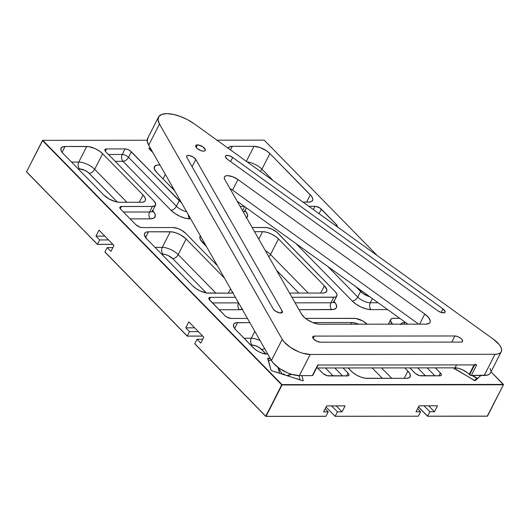 <?xml version="1.0" encoding="UTF-8"?>
<svg xmlns="http://www.w3.org/2000/svg" width="530" height="530" viewBox="0 0 530 530"><rect width="100%" height="100%" fill="white"/><g stroke="black" fill="none" stroke-linecap="round" stroke-linejoin="round"><path stroke-width="0.79" d="M197.438 144.875A5.353 2.219 -153 0 1 203.05 146.962A5.353 2.219 -153 0 1 205.276 150.441A5.353 2.219 -153 0 1 203.573 151.149L205.163 150.619L205.362 149.751L202.831 146.81L198.233 144.935L195.848 145.405L195.828 146.817L197.385 148.625L200.95 150.619L203.573 151.149A5.353 2.219 -153 0 1 197.962 149.062A5.353 2.219 -153 0 1 195.736 145.584A5.353 2.219 -153 0 1 197.438 144.875L196.166 147.373L197.438 144.875M286.485 375.512L287.359 375.551A9.792 6.923 -90 0 0 290.97 374.107L287.359 375.551L286.12 375.392M285.498 375.194L283.305 373.703M280.675 313.018A5.227 2.166 -153 0 1 273.222 308.983L275.381 311.117L279.727 312.938L282.271 312.448L282.145 310.938L195.789 159.451L193.317 157.118L189.674 155.575L187.004 155.734L186.573 156.463L186.865 157.496L273.222 308.983L186.865 157.496A5.227 2.166 -153 0 1 186.673 156.105A5.227 2.166 -153 0 1 190.979 155.959A5.227 2.166 -153 0 1 195.789 159.451L282.145 310.938A5.227 2.166 -153 0 1 282.338 312.336A5.227 2.166 -153 0 1 280.675 313.018M443.385 312.879A5.227 2.166 -153 0 1 437.846 310.805L440.668 312.309L444.167 312.793L445.14 311.607L442.934 308.844A5.227 2.166 -153 0 1 445.048 312.197A5.227 2.166 -153 0 1 443.385 312.879M314.396 336.093L313.157 338.524L314.396 336.093L454.873 335.974A5.227 2.166 -153 0 1 460.351 338.007A5.227 2.166 -153 0 1 462.524 341.4A5.227 2.166 -153 0 1 460.861 342.089L320.385 342.208A5.227 2.166 -153 0 1 314.906 340.174A5.227 2.166 -153 0 1 312.733 336.782A5.227 2.166 -153 0 1 314.396 336.093L313.21 336.325L312.66 336.994L313.694 339.154L316.894 341.313L320.385 342.208L460.861 342.089L462.047 341.857L462.597 341.188L462.08 339.624L460.139 337.855L457.436 336.484L454.873 335.974L451.759 342.095L454.873 335.974L314.396 336.093M312.72 375.154L312.329 375.624L299.39 375.637L291.818 374.372L287.611 372.862L279.529 368.489L273.354 363.163L271.433 360.506L148.691 145.2L147.241 141L148.062 137.674M490.065 368.31L490.813 370.682M490.555 372.689L489.322 374.207L487.169 375.154L470.878 375.432L466.208 371.855L462.445 369.748L458.516 368.343L455.025 367.853L316.556 367.972L455.025 367.853L456.522 364.918L455.025 367.853A11.104 4.604 27 0 1 469.242 374.339L474.052 364.898L469.242 374.339L469.62 374.723A1.305 0.543 27 0 0 471.289 375.485L484.228 375.478A19.59 8.122 27 0 0 490.455 372.908L501.248 351.728A19.59 8.122 -153 0 1 495.02 354.298L310.183 354.457L302.61 353.199L298.403 351.682L290.321 347.309L284.146 341.983L282.225 339.326L159.484 124.02L158.026 119.82L158.854 116.494L161.882 114.354L166.824 113.619L173.197 114.347L180.405 116.474L187.739 119.793L194.503 123.993L493.324 339.147L499.161 344.513L500.857 347.13L501.599 349.508L501.347 351.509L500.115 353.026L497.962 353.974L495.02 354.298L484.228 375.478L495.02 354.298L310.183 354.457A19.59 8.122 -153 0 1 282.225 339.326L159.484 124.02A26.122 10.825 -153 0 1 158.523 117.044A26.122 10.825 -153 0 1 194.503 123.993L493.324 339.147A19.59 8.122 -153 0 1 501.248 351.728M407.881 324.155L237.188 201.261L407.881 324.155M441.092 312.462L442.934 308.844L232.683 157.456L230.583 161.577L232.683 157.456L229.093 155.701L226.118 155.548L225.455 156.145L225.502 157.092L227.595 159.424A5.227 2.166 -153 0 1 225.488 156.072A5.227 2.166 -153 0 1 232.683 157.456L442.934 308.844L441.092 312.462M227.595 159.424L437.846 310.805L227.595 159.424M237.944 179.537L232.657 176.715L227.562 175.642L225.714 175.92L224.574 176.722L224.269 177.967L224.813 179.544L301.543 314.144L304.657 317.722L306.943 319.464L312.336 322.386L317.801 324.022L320.18 324.234L425.888 324.141L429.28 323.293L430.102 322.28L430.274 320.948L428.644 317.616L424.755 314.038L237.944 179.537L232.551 190.124A9.792 4.061 27 0 0 229.921 188.501L232.551 190.124L237.944 179.537L424.755 314.038A13.058 5.413 -153 0 1 430.035 322.425A13.058 5.413 -153 0 1 425.888 324.141L320.18 324.234A13.058 5.413 -153 0 1 301.543 314.144L224.813 179.544A9.792 4.061 -153 0 1 224.455 176.927A9.792 4.061 -153 0 1 237.944 179.537M281.099 312.998L282.145 310.938L281.099 312.998M192.105 166.685L195.789 159.451L192.105 166.685M158.523 117.044L147.731 138.224A26.122 10.825 27 0 0 148.691 145.2L159.484 124.02L148.691 145.2L271.433 360.506L282.225 339.326L271.433 360.506A19.59 8.122 27 0 0 299.39 375.637L310.183 354.457L299.39 375.637L312.329 375.624L317.722 365.031L476.689 364.898L471.289 375.485L476.689 364.898L317.887 365.018M474.622 364.898L469.62 374.723L474.622 364.898M476.49 364.885L476.689 364.898A1.305 0.543 -153 0 1 475.012 364.136M312.329 375.624A1.305 0.543 27 0 0 312.74 375.452L318.139 364.865A1.305 0.543 -153 0 1 317.722 365.031L312.329 375.624M419.608 324.148L424.755 314.038L419.608 324.148M418.693 324.148L232.551 190.124L418.693 324.148M151.116 149.447A6.532 3.743 135.6 0 0 150.228 149.91M150.056 149.831L150.97 149.407M477.643 378.473L472.634 375.485L477.643 378.473M455.899 367.886A6.532 0.934 120.8 0 0 455.058 368.979M476.808 378.36A6.532 0.934 120.8 0 0 474.642 380.606A6.532 0.934 -59.2 0 1 476.894 378.38L472.038 375.485M455.224 367.707L454.203 368.999M271.241 360.168A6.532 5.552 164.3 0 0 268.339 360.764M275.282 371.875A6.532 5.552 -15.7 0 1 278.005 372.762M295.839 378.552A6.532 5.552 -15.7 0 1 298.562 379.434M267.908 358.094L268.246 358.154L267.835 358.969L268.246 358.154L270.512 358.889L267.657 358.326L270.969 370.112L267.908 358.094M165.333 174.39L163.021 178.935L165.333 174.39M171.362 187.454A21.313 8.838 27 0 0 172.965 187.779M503.421 384.422L491.032 371.775L503.467 384.787L282.026 384.979L266.053 416.322L325.943 416.269L328.196 411.85L325.155 408.749L328.196 411.85L325.943 416.269L325.5 416.328L265.795 416.381L325.5 416.328L265.795 416.381L281.688 384.826L42.473 140.549L26.5 171.899L97.46 244.35L99.713 239.931L95.97 236.108L99.004 230.152L113.97 245.443L110.936 251.399L107.193 247.576L104.94 251.995L187.275 336.073L189.528 331.647L185.785 327.825L188.826 321.869L203.792 337.159L200.757 343.115L197.014 339.293L194.762 343.712L265.722 416.169L194.987 344.076L265.795 416.381L194.987 344.076L194.762 343.712L197.014 339.293L200.757 343.115L203.792 337.159L188.826 321.869L185.785 327.825L189.528 331.647L198.392 331.641L189.528 331.647L187.275 336.073L202.718 336.06L187.275 336.073L104.94 251.995L107.193 247.576L110.936 251.399L113.97 245.443L99.004 230.152L95.97 236.108L99.713 239.931L108.57 239.924L99.713 239.931L97.46 244.35L112.897 244.337L97.388 244.41L112.95 244.396L97.388 244.41L26.533 171.74L42.764 140.337L281.986 384.614L503.421 384.422L503.467 384.787L282.026 384.979L266.053 416.322L265.722 416.169L281.986 384.614L281.688 384.826L42.473 140.549L42.764 140.337L281.986 384.614L281.688 384.826L503.421 384.422M377.201 255.533L264.205 140.152L217.002 140.192L264.205 140.152L377.201 255.533M147.221 140.251L42.764 140.337L147.221 140.251M156.82 172.601L154.449 169.183L154.528 166.48L157.039 165.075L160 165.029A13.058 5.413 -153 0 0 154.422 166.665A13.058 5.413 -153 0 0 156.82 172.601L174.754 190.913L156.82 172.601M400.693 324.638L401.998 323.061L403.244 322.651L405.589 322.512L404.821 322.512L403.979 324.161L404.821 322.512A12.409 5.141 -153 0 0 400.872 324.135A12.409 5.141 -153 0 0 400.865 324.161M407.895 371.079L409.948 373.862L410.352 376.22L409.041 377.791L406.225 378.347L365.283 378.248L361.056 377.161L356.67 375.16L352.794 372.544L348.117 367.946L351.238 371.132A12.409 5.141 -153 0 0 367.131 378.38L406.225 378.347A12.409 5.141 -153 0 0 410.167 376.724L410.167 376.724A12.409 5.141 -153 0 0 407.895 371.079L404.191 378.354L407.895 371.079L404.774 367.893L407.895 371.079M312.832 322.584L351.582 322.551L355.484 323.101L358.77 324.201A12.409 5.141 -153 0 0 351.582 322.551L350.741 324.208L351.582 322.551L312.832 322.584M228.165 148.466L229.47 146.889L232.292 146.333L254.009 146.32L260.084 147.539L266.51 150.792L269.896 153.567L311.534 196.259L312.786 198.876L312.773 199.982L311.468 201.559L308.652 202.109L303.008 202.115L308.652 202.109A12.409 5.141 -153 0 0 312.594 200.486A12.409 5.141 -153 0 0 310.315 194.841L306.612 202.115L310.315 194.841L269.896 153.567L261.946 169.176A12.409 5.141 27 0 0 247.278 161.988A12.409 5.141 -153 0 1 261.946 169.176L269.896 153.567A12.409 5.141 -153 0 0 254.009 146.32L246.357 161.325L254.009 146.32L232.292 146.333L230.477 149.891L232.292 146.333A12.409 5.141 -153 0 0 228.344 147.963A12.409 5.141 -153 0 0 228.218 148.268M102.621 153.713L143.04 194.987L145.088 197.763L145.492 200.121L145.048 201.029L142.941 202.115L141.371 202.255L119.647 202.274L115.745 201.725L109.187 199.055L103.761 195.02L63.342 153.746L61.288 150.97L60.884 148.612L62.189 147.035L65.011 146.479L88.576 146.598L95.016 148.579L99.229 150.937L102.621 153.713L94.665 169.322A12.409 5.141 27 0 0 78.771 162.067L71.497 162.074L78.771 162.067L86.728 146.459L78.771 162.067A4.909 3.471 -90 0 0 79.56 168.924L84.568 170.203L88.218 172.449L117.322 202.062L89.159 173.303A7.5 3.107 27 0 0 79.56 168.924L78.201 168.924L79.56 168.924A4.909 3.471 90 0 1 78.771 162.067A12.409 5.141 -153 0 1 94.665 169.322L102.621 153.713L143.04 194.987A12.409 5.141 -153 0 1 145.313 200.625A12.409 5.141 -153 0 1 141.371 202.255L119.647 202.274A12.409 5.141 -153 0 1 103.761 195.02L63.342 153.746A12.409 5.141 -153 0 1 61.063 148.108A12.409 5.141 -153 0 1 65.011 146.479L62.063 152.256L65.011 146.479L86.728 146.459A12.409 5.141 -153 0 1 102.621 153.713M233.18 292.573L230.365 293.13L206.799 293.01L200.353 291.03L196.146 288.671L192.754 285.895L146.87 239.043L144.399 235.009L144.862 233.001L145.724 232.332L148.539 231.776L172.111 231.895L176.338 232.975L180.723 234.975L186.149 239.01L224.488 278.157L186.149 239.01L178.199 254.619A12.409 5.141 27 0 0 162.306 247.364L170.262 231.756A12.409 5.141 -153 0 1 186.149 239.01L178.199 254.619A4.909 2.816 -44.4 0 1 172.694 258.607L168.103 255.5L165.453 254.552L161.736 254.221L163.094 254.221A4.909 3.471 90 0 1 162.306 247.364L155.025 247.371L162.306 247.364A4.909 3.471 -90 0 0 163.094 254.221A7.5 3.107 27 0 1 172.694 258.607A4.909 2.816 135.6 0 0 178.199 254.619L215.922 293.143L178.199 254.619A12.409 5.141 -153 0 0 162.306 247.364L170.262 231.756L148.539 231.776L145.598 237.553L148.539 231.776A12.409 5.141 -153 0 0 144.597 233.405A12.409 5.141 -153 0 0 146.87 239.043L192.754 285.895A12.409 5.141 -153 0 0 208.648 293.15L230.365 293.13A12.409 5.141 -153 0 0 232.802 292.745M267.776 354.1L261.833 353.073L258.143 351.39L254.877 349.184L235.87 329.918L233.816 327.142L233.412 324.784L233.856 323.883L235.963 322.79L249.849 322.644L237.539 322.651L234.598 328.428L237.539 322.651A12.409 5.141 -153 0 0 233.597 324.281A12.409 5.141 -153 0 0 235.87 329.918L253.565 347.991A10.448 4.333 -153 0 0 266.948 354.1L267.776 354.1M337.279 226.774L337.285 226.76A4.909 2.034 -153 0 1 337.272 226.787A4.909 2.034 -153 0 0 336.384 224.535L335.781 225.714L336.384 224.535L321.359 209.184L319.067 213.676L321.359 209.184A4.909 2.034 -153 0 0 315.065 206.316L313.396 209.595L315.065 206.316L308.844 206.316L315.8 206.369L320.014 208.085L336.384 224.535L337.199 225.634L337.179 226.919M369.761 296.714A9.792 4.061 -153 0 1 360.566 291.487L355.915 286.743L363.242 293.686L370.033 296.78M399.752 318.305L392.525 318.424L390.868 319.279L390.504 320.862L392.452 324.049A9.792 4.061 -153 0 1 390.656 319.597A9.792 4.061 -153 0 1 393.77 318.311L399.752 318.305M435.362 367.866L440.834 373.517L441.324 374.988L440.311 375.777L419.588 375.631L415.454 373.537L409.856 367.893L414.844 372.981A4.909 2.034 -153 0 0 421.131 375.85L439.688 375.836A4.909 2.034 -153 0 0 441.251 375.187A4.909 2.034 -153 0 0 440.35 372.961L438.88 375.836L440.35 372.961L435.362 367.866M367.065 324.194L362.659 320.889L355.862 318.457L305.465 318.384L354.398 318.344A9.792 4.061 -153 0 1 366.945 324.069L367.065 324.194M343.036 367.946L348.501 373.597L348.992 375.068L347.985 375.856L327.255 375.71L323.128 373.617L317.53 367.972L322.512 373.06A4.909 2.034 -153 0 0 328.805 375.929L347.362 375.916A4.909 2.034 -153 0 0 348.919 375.267L348.919 375.267A4.909 2.034 -153 0 0 348.018 373.034L346.554 375.916L348.018 373.034L343.036 367.946M247.45 318.437L231.12 318.45L226.979 317.178L224.833 315.582L208.986 299.132L209.006 297.84L210.463 297.356L235.419 297.337L210.463 297.356L209.297 299.642L210.463 297.356A4.909 2.034 -153 0 0 208.899 297.999A4.909 2.034 -153 0 0 209.8 300.232L224.833 315.582A4.909 2.034 -153 0 0 231.12 318.45L247.45 318.437M152.739 210.648A14.707 6.095 -153 0 1 150.374 218.857L130.128 218.877L150.374 218.857A4.909 3.471 90 0 1 149.586 212L152.415 206.455L121.463 206.481L120.297 208.767L121.463 206.481A4.909 2.034 -153 0 0 119.906 207.124A4.909 2.034 -153 0 0 120.807 209.357L135.832 224.7A4.909 2.034 -153 0 0 142.126 227.575L173.078 227.549A9.792 4.061 -153 0 1 185.619 233.273L217.399 265.722L185.619 233.273L181.333 230.093L177.875 228.51L173.078 227.549L142.126 227.575L139.721 227.092L135.832 224.7L120.807 209.357L119.826 207.76L120.005 206.965L120.84 206.534L152.415 206.455L155.323 205.481L155.688 203.898L153.733 200.711L105.834 151.805L104.861 150.209L105.039 149.414L106.497 148.93L125.053 148.91L127.458 149.394L130.002 150.686L181.353 202.493A9.792 4.061 -153 0 1 179.239 200.691L176.417 206.243L128.518 157.331L131.347 151.785L179.239 200.691L176.417 206.243A9.792 4.061 27 0 0 186.606 211.702A9.792 4.061 27 0 1 176.417 206.243A4.909 2.816 -44.4 0 1 170.912 210.224L174.927 213.517L179.922 216.306L185.122 218.168L189.747 218.824A14.707 6.095 -153 0 1 170.912 210.224A4.909 2.816 135.6 0 0 176.417 206.243L128.518 157.331A4.909 2.034 27 0 0 122.231 154.462L108.451 154.475L122.231 154.462L125.053 148.91L122.231 154.462C124.504 154.627 126.604 155.588 128.518 157.331C127.081 159.749 125.246 161.08 123.013 161.319L170.912 210.224L123.013 161.319A4.909 2.816 135.6 0 0 128.518 157.331L131.347 151.785A4.909 2.034 -153 0 0 125.053 148.91L106.497 148.93L105.331 151.216L106.497 148.93A4.909 2.034 -153 0 0 104.94 149.573A4.909 2.034 -153 0 0 105.834 151.805L153.733 200.711A9.792 4.061 -153 0 1 155.528 205.17A9.792 4.061 -153 0 1 152.415 206.455L149.586 212L123.417 212.026L149.586 212A9.792 4.061 27 0 0 152.7 210.715L152.474 211.894L152.189 211.324M240.11 206.375L244.297 206.375L240.11 206.375M152.984 152.72L148.804 148.413L150.361 148.128L148.791 148.228L152.984 152.72M480.975 375.478L474.873 380.673L454.561 368.681L454.104 368.178L454.376 367.853L454.104 368.145L474.324 380.46L475.251 380.626L480.975 375.478M301.875 375.631L303.273 380.606L302.941 380.832L271.784 370.742L270.969 370.112L271.784 370.742L302.676 380.772L303.273 380.606L301.875 375.631M105.172 252.359L187.203 336.126L202.771 336.113L187.203 336.126L105.172 252.359M112.89 247.57L107.193 247.576L112.89 247.57M194.649 327.818L185.785 327.825L194.649 327.818M104.827 236.102L95.97 236.108L104.827 236.102M326.023 407.047L335.112 416.322L418.362 416.196L420.615 411.77L417.58 408.67L420.615 411.77L415.997 411.777L419.031 405.821L437.515 405.801L434.481 411.757L429.856 411.764L427.604 416.183L418.488 406.874L427.604 416.183L487.494 416.136L503.5 384.634L487.236 416.189L427.531 416.242L487.236 416.189L427.531 416.242L418.448 406.967L427.531 416.242L429.856 411.764L424.033 405.814L429.856 411.764L434.481 411.757L428.651 405.808L434.481 411.757L437.515 405.801L419.031 405.821L415.997 411.777L420.615 411.77L418.362 416.196L335.185 416.262L337.438 411.843L331.614 405.894L337.438 411.843L342.062 411.837L336.232 405.887L342.062 411.837L345.096 405.881L342.062 411.837L337.438 411.843L335.185 416.262L418.362 416.196L335.112 416.322L326.023 407.047M326.613 405.9L323.572 411.856L328.196 411.85L323.572 411.856L326.613 405.9L345.096 405.881L326.613 405.9M202.705 339.286L197.014 339.293L202.705 339.286M391.783 378.36L381.554 367.913L391.783 378.36M372.159 367.926L382.388 378.367L372.159 367.926M273.142 180.611L261.946 169.176L273.142 180.611M139.33 202.255L143.04 194.987L139.33 202.255M126.928 202.268L94.665 169.322A4.909 2.816 -44.4 0 1 89.159 173.303A4.909 2.816 135.6 0 0 94.665 169.322L126.928 202.268M230.543 288.784L228.331 293.13L230.543 288.784M206.316 292.938L172.694 258.607L206.316 292.938M251.306 338.239L254.811 331.356L251.306 338.239L244.025 338.246L251.306 338.239A4.909 3.471 -90 0 0 252.088 345.096L250.73 345.096L252.088 345.096A4.909 3.471 90 0 1 251.306 338.239A12.409 5.141 -153 0 1 260.078 340.591A12.409 5.141 27 0 0 251.306 338.239M266.186 354.073L259.64 347.799L255.758 345.832L252.088 345.096A7.5 3.107 27 0 1 261.688 349.482A4.909 2.816 135.6 0 0 264.556 348.442A4.909 2.816 -44.4 0 1 261.688 349.482L266.186 354.073M360.566 291.487L357.737 297.038L327.904 266.57L357.737 297.038A9.792 4.061 27 0 0 370.284 302.762L372.398 298.609L370.284 302.762A4.909 3.471 -90 0 0 371.073 309.619L387.675 309.606L371.073 309.619A14.707 6.095 -153 0 1 352.238 301.02L356.253 304.313L361.241 307.108L366.449 308.97L371.073 309.619A4.909 3.471 90 0 1 370.284 302.762L378.162 302.756L370.284 302.762A9.792 4.061 27 0 1 357.737 297.038A4.909 2.816 -44.4 0 1 352.238 301.02L296.005 243.601L352.238 301.02A4.909 2.816 135.6 0 0 357.737 297.038L360.566 291.487M434.911 375.836L427.114 367.873L434.911 375.836M342.579 375.916L334.781 367.952L342.579 375.916M238.579 302.875L212.411 302.902L238.579 302.875M244.621 206.607L242.554 210.668L244.621 206.607M417.713 367.886L425.51 375.85L417.713 367.886M325.387 367.966L333.185 375.929L325.387 367.966M242.23 309.288A14.707 6.095 -153 0 1 239.368 309.732L219.122 309.752L239.368 309.732L242.714 309.076M155.528 205.17L152.7 210.715A9.792 4.061 27 0 1 149.586 212A4.909 3.471 -90 0 0 150.374 218.857L153.713 218.201L155.263 216.333L154.786 213.537L152.355 210.244M115.156 161.325L123.013 161.319C121.423 159.338 121.165 157.052 122.231 154.462A4.909 3.471 -90 0 0 123.013 161.319L115.156 161.325M246.046 218.121L247.066 217.32L247.609 214.948L246.125 211.841L244.681 210.165M200.413 235.625L199.883 236.698L200.367 239.494L206.448 246.516L202.798 242.786A4.909 2.816 135.6 0 0 204.176 242.521A4.909 2.816 -44.4 0 1 202.798 242.786A14.707 6.095 -153 0 1 200.314 235.751M334.059 301.444A14.707 6.095 -153 0 1 331.7 309.652A4.909 3.471 90 0 1 330.912 302.796L333.741 297.25L330.912 302.796L295.091 302.829L330.912 302.796A4.909 3.471 -90 0 0 331.7 309.652L299 309.679L333.569 309.487L336.06 308.202L336.59 307.128L336.113 304.333L333.675 301.04M277.945 233.193L335.059 291.513L276.72 232.074L271.95 229.145L266.862 227.575L252.141 227.483L265.404 227.469A9.792 4.061 -153 0 1 277.945 233.193M333.741 297.25L291.931 297.284L334.986 297.138L335.967 296.813L337 295.568L336.683 293.706L335.059 291.513A9.792 4.061 -153 0 1 336.855 295.965A9.792 4.061 -153 0 1 333.741 297.25M298.854 293.07L276.541 270.287L298.854 293.07M278.482 238.931L324.36 285.783L320.657 293.057L324.36 285.783A12.409 5.141 -153 0 1 326.639 291.421A12.409 5.141 -153 0 1 322.69 293.05L289.532 293.083L322.69 293.05L324.267 292.911L326.374 291.825L326.831 289.817L324.36 285.783L278.482 238.931L270.525 254.539L278.482 238.931A12.409 5.141 -153 0 0 262.589 231.676L258.786 239.143L262.589 231.676L266.491 232.226L270.876 233.796L275.09 236.155L278.482 238.931M308.255 293.063L270.525 254.539A12.409 5.141 27 0 0 265.344 250.65A12.409 5.141 -153 0 1 270.525 254.539A4.909 2.816 -44.4 0 1 268.823 256.745A4.909 2.816 135.6 0 0 270.525 254.539L308.255 293.063M254.539 231.683L262.589 231.676L254.539 231.683M336.855 295.965L334.026 301.51A9.792 4.061 27 0 1 330.912 302.796A9.792 4.061 27 0 0 334.026 301.51L333.801 302.696L333.516 302.12M245.039 210.615A9.792 4.061 27 0 1 243.204 211.801A9.792 4.061 27 0 0 245.032 210.635L244.8 211.815L244.522 211.245M188.309 214.69A4.909 3.471 -90 0 0 189.747 218.824A4.909 3.471 90 0 1 188.309 214.69M245.065 210.569A14.707 6.095 -153 0 1 246.602 217.764M238.579 302.882A4.909 3.471 -90 0 0 239.368 309.732A4.909 3.471 90 0 1 238.54 302.968M390.941 323.863A9.792 4.061 27 0 0 388.993 324.174M260.276 171.349A4.909 2.816 135.6 0 0 261.946 169.176A4.909 2.816 -44.4 0 1 260.276 171.349M287.359 375.551L291.944 374.412M277.654 367.131L282.318 374.16M149.99 149.665L150.964 149.188M462.292 369.682L467.453 372.756M454.462 368.622L455.071 367.853M477.272 378.804L476.894 378.38M277.965 367.369L279.628 373.286M268.306 360.645L271.174 360.055M298.966 375.631L300.185 379.964M246.423 207.906L245.032 210.635M390.656 319.597L388.324 324.174"/></g></svg>
